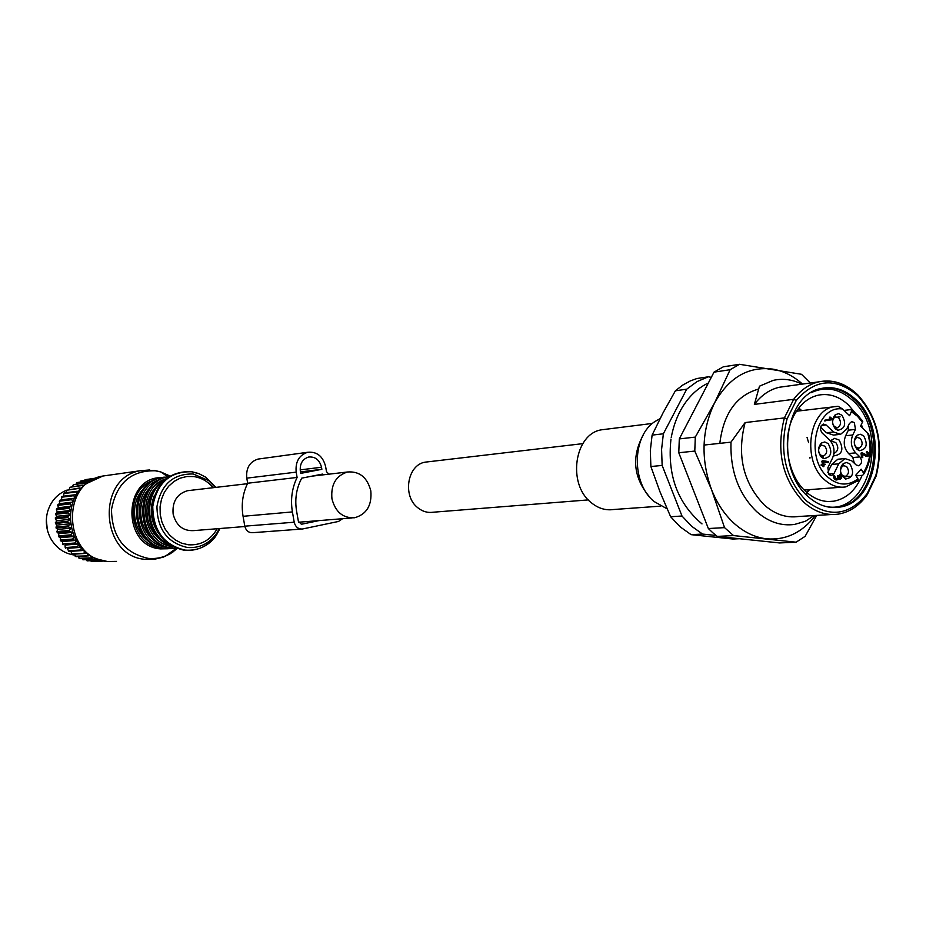 <?xml version="1.0" encoding="UTF-8"?>
<svg xmlns="http://www.w3.org/2000/svg" width="926" height="926" viewBox="0 0 926 926"><rect width="100%" height="100%" fill="white"/><g stroke="black" fill="none" stroke-linecap="round" stroke-linejoin="round"><path stroke-width="1.39" d="M189.795 490.433L187.457 490.711C176.854 493.986 172.074 501.788 173.139 514.138C176.229 525.679 183.116 531.165 193.789 530.61L244.869 526.524M370.817 490.884C367.298 477.388 359.531 471.091 347.528 471.994C335.918 475.686 330.721 484.611 331.936 498.778C335.397 512.009 342.967 518.34 354.658 517.75C366.65 514.266 372.032 505.318 370.817 490.884M342.585 518.71L338.534 521.442L302.455 529.001C298.195 529.197 295.452 526.94 294.213 522.206L292.408 511.916C290.394 499.635 291.956 488.141 297.107 477.434L296.181 472.133C295.255 461.75 299.075 455.129 307.663 452.282C316.877 451.448 322.861 456.182 325.605 466.461L326.519 471.716L328.95 474.17M321.866 469.297L300.695 473.394L300.337 471.334C299.665 463.845 302.432 459.076 308.624 457.039C315.245 456.46 319.539 459.863 321.519 467.248L321.866 469.297L300.429 471.901M323.324 474.83L322.491 474.1L301.749 478.14C296.378 488.21 294.642 499.183 296.575 511.059L298.38 521.338L301.401 524.209M318.984 520.597L301.818 524.174M297.107 477.434L247.682 483.233L246.779 478.152C245.888 468.186 249.626 461.831 257.972 459.088L259.801 458.845M301.459 529.07L252.798 532.682C248.666 532.878 246.003 530.714 244.8 526.176L243.063 516.303C241.119 504.531 242.658 493.512 247.682 483.233M712.719 532.682L717.28 536.397L733.519 535.575L724.537 527.635L708.355 528.538L712.719 532.682M708.355 528.538L678.781 452.745L679.302 438.912L714.004 372.148L723.345 366.8L739.527 364.3L801.522 374.289L810.319 383.005M816.744 515.4L805.122 536.339L796.094 542.196L779.576 542.937L717.28 536.397M796.094 542.196L733.519 535.575M815.447 515.481C802.286 532.508 786.093 540.298 766.878 538.839C755.338 537.543 744.585 532.543 734.631 523.815C724.722 514.925 716.99 503.431 711.434 489.356L694.789 451.078L678.781 452.745M724.537 527.635L711.434 489.356C700.623 458.856 701.665 430.058 714.559 402.937L730.139 369.705L714.004 372.148M694.789 451.078L695.299 437.095L679.302 438.912M695.299 437.095L714.559 402.937C728.947 377.461 748.289 366.175 772.585 369.092C783.396 370.921 793.362 375.91 802.495 384.07M730.139 369.705L739.527 364.3M719.815 443.357C723.484 413.76 736.216 395.715 758.012 389.221M857.951 478.869L858.367 480.455L845.727 486.902C838.18 488.048 831.097 485.652 824.476 479.703C801.939 460.766 808.606 410.287 833.886 406.688L838.088 406.306L842.556 408.991C815.91 404.685 804.243 457.363 827.786 477.098C838.007 485.71 848.054 486.289 857.951 478.869L855.728 475.246L861.157 469.181L863.379 472.804L863.808 473.985L862.662 475.316L856.099 475.848M851.654 476.207L843.019 476.913M842.556 408.991L849.617 415.716L851.816 410.507L850.577 409.628L844.037 410.403M869.074 435.799L868.542 433.889L860.59 426.18L862.777 421.376L861.886 420.091M858.367 480.455L857.326 481.37M837.532 417.117L840.09 416.816M821.408 464.528L822.381 464.308L821.894 461.356L822.878 460.731M828.353 462.549L823.457 461.97M823.145 466.692L822.554 465.419M821.964 465.419L821.015 465.13L822.381 464.308M867.176 456.472L862.65 454.516M862.349 457.236L861.631 457.236L861.006 453.358L861.828 452.791M867.072 455.465L867.627 453.879L866.261 452.177L867.141 451.587M839.35 434.456L833.504 435.081L826.467 432.755L833.539 431.991L826.096 424.965L823.33 424.062C819.996 426.087 819.603 429.062 822.138 432.998L829.603 440.012C834.187 445.232 835.171 451.24 832.555 458.034L827.832 467.734L828.967 474.668L831.606 475.559L834.037 473.51L838.748 463.822L831.664 464.458L837.856 459.227L839.106 459.111M833.539 431.991L840.588 434.329L846.63 429.178L849.35 423.61L851.642 421.643L854.339 422.545L855.462 429.421L852.753 434.988C850.184 441.737 851.156 447.698 855.67 452.872L859.941 456.9C862.442 460.847 862.025 463.81 858.68 465.778L856.087 464.898L851.804 460.87L844.952 458.578L838.748 463.822M821.443 457.282C817.635 452.247 817.612 447.501 821.397 443.045L824.777 441.968L828.157 443.566C832.775 452.27 831.282 457.294 823.7 458.636L821.443 457.282M835.379 428.831C831.617 423.842 831.583 419.142 835.275 414.732L838.643 413.656L842.023 415.276C846.584 423.853 845.16 428.842 837.741 430.254L835.379 428.831M857.094 449.353C853.344 444.33 853.344 439.63 857.082 435.243L860.358 434.248L863.634 435.822C868.137 444.364 866.713 449.33 859.363 450.719L857.094 449.353M841.039 473.927C839.882 469.494 840.681 466.01 843.424 463.486L846.711 462.479L849.987 464.042C854.536 472.711 853.054 477.712 845.542 479.031L841.549 475.188M824.95 421.168L824.742 420.207L830.39 419.015L829.372 418.066L829.974 417.244M836.213 478.997L837.301 478.291L837.567 475.628L840.125 478.198L841.016 476.462L840.704 474.506L841.398 474.344L841.491 478.163L840.241 479.182L838.759 478.51L836.942 479.981L835.379 479.564L834.534 475.42L835.784 478.754L837.301 478.291M839.697 478.152L839.986 474.563L840.947 473.938M839.766 479.182L838.539 479.02M836.305 479.992L834.673 479.622L833.875 478.001L833.55 476.045L834.245 475.767M822.357 464.32L823.087 464.25L822.601 461.298L821.894 461.356M822.601 461.298L822.982 460.72L828.353 461.553L828.423 462.549L827.589 462.618M828.295 462.549L823.434 461.785L823.804 464.088L825.332 464.25L823.966 465.072L823.851 466.635L823.145 465.246M823.249 465.234L822.161 465.477L821.999 464.47M866.609 456.252L862.557 453.995L862.766 457.583L861.712 453.289L862.199 452.756L867.512 455.511L868.345 453.809L867.234 451.541L869.039 453.659L868.808 455.488L867.662 456.472L865.891 456.321M867.211 452.49L866.493 452.559M826.467 432.755L820.586 427.21M854.339 463.255L852.823 457.548L848.563 453.543C844.061 448.381 843.088 442.443 845.658 435.729L848.355 430.185L848.505 425.323M827.67 472.654L831.664 464.458M824.858 446.193L821.871 445.209L820.471 445.857C818.04 448.74 818.052 451.807 820.505 455.048L823.469 456.032C827.196 453.833 827.659 450.557 824.858 446.193M838.725 417.904L835.703 416.908L834.361 417.557C831.976 420.416 831.999 423.448 834.419 426.666L837.417 427.662C841.051 425.474 841.479 422.221 838.725 417.904M860.335 438.426L857.418 437.442L856.099 438.056C853.691 440.892 853.691 443.924 856.11 447.165L859.004 448.138C862.627 445.973 863.078 442.744 860.335 438.426M846.688 466.635L843.794 465.662L842.44 466.276C839.963 469.135 839.951 472.202 842.405 475.478L845.264 476.439C848.992 474.274 849.455 470.998 846.688 466.635M831.097 418.934L830.182 417.094L832.196 418.807L832.115 419.733L825.216 420.682L830.39 419.015M830.09 417.985L829.372 418.066M838.018 478.233L838.273 475.559M830.587 441.054L834.511 438.357L839.106 440C843.933 449.133 842.371 454.388 834.453 455.789L833.527 455.395M833.921 453.277L834.338 453.219C838.343 450.858 838.84 447.316 835.831 442.593L832.613 441.528L831.34 442.072M660.643 506.14L613.649 509.508C605.569 510.666 598.034 508.328 591.031 502.494C567.071 483.87 574.514 433.704 601.564 429.803L605.639 429.294M649.311 496.637C633.396 477.446 631.382 456.888 643.246 434.965M660.03 418.691L655.353 421.295C631.972 435.417 631.115 483.048 654.045 501.498L667.079 508.825M652.101 435.116L663.363 433.785L686.722 389.175L697.012 381.605L708.286 376.813L696.884 378.526L690.368 380.899L682.601 385.158L675.39 390.807L662.993 412.961L652.101 435.116L650.318 450.661L650.885 466.53L659.972 491.764L670.632 516.743L680.286 526.952L691.12 534.661L732.941 539.036L739.388 538.724M716.087 535.483L702.556 534.059L691.12 534.661M702.556 534.059L691.676 526.292L681.987 516.014L670.632 516.743M681.987 516.014L662.148 465.431L650.885 466.53M686.722 389.175L675.39 390.807M662.148 465.431L661.581 449.446L663.363 433.785M708.286 376.813L711.33 377.287M814.116 515.562L805.423 521.245L794.577 524.429C781.162 526.223 768.545 521.986 756.739 511.708C738.728 494.241 730.139 471.056 730.984 442.153L704.026 445.059M730.984 442.153L745.117 422.569L784.38 417.915L793.686 399.326L754.354 404.396L759.482 386.188L773.175 380.378C782.273 378.364 791.279 379.336 800.191 383.295L801.985 384.14M831.664 514.509L798.467 516.5C786.359 518.166 774.993 514.347 764.355 505.052C743.092 482.724 736.679 455.233 745.117 422.569M876.216 475.814C883.913 444.156 877.744 417.151 857.707 394.8C845.797 383.584 832.844 379.266 818.839 381.836C809.058 384.14 800.666 389.973 793.686 399.326L796.267 400.472L787.1 418.784L784.38 417.915C775.884 451.332 782.401 479.483 803.93 502.367C814.683 511.893 826.177 515.805 838.4 514.104L838.389 514.104C850.01 512.09 859.722 505.469 867.535 494.264L867.072 494.924M754.354 404.396C761.276 395.252 769.575 389.533 779.275 387.265L785.422 386.42M875.95 476.508L875.834 475.443C883.497 444.133 877.385 417.476 857.522 395.483C835.541 377.125 815.123 378.792 796.267 400.472M787.1 418.784C778.94 451.194 785.283 478.476 806.118 500.642C828.851 518.224 849.2 515.875 867.176 493.593L867.546 494.241M855.612 399.384C888.798 428.46 877.825 503.188 839.211 507.147C828.168 508.721 817.808 505.191 808.109 496.579C774.622 468.764 784.31 394.001 821.651 388.388C833.84 385.992 845.172 389.661 855.612 399.384M855.08 412.811L848.447 404.975C839.141 396.351 829.071 393.087 818.225 395.182C808.745 397.416 801.025 403.528 795.064 413.54C781.231 436.169 786.66 474.911 805.967 491.718L806.766 492.424C815.274 499.658 824.314 502.575 833.898 501.174C846.572 498.663 855.983 490.051 862.106 475.362M862.743 428.229L861.377 424.571M809.521 489.623L807.09 492.713M798.768 408.053L801.742 410.6M807.044 437.35L808.606 442.582M810.007 457.294L809.949 458.173M428.078 461.819L425.347 462.132C407.324 464.62 402.15 496.174 417.962 507.865C422.626 511.557 427.673 513.016 433.09 512.228L588.311 499.901M46.346 519.926L47.307 529.649M90.898 480.629L77.008 482.585L90.366 480.455M89.591 481.427L89.567 480.849M87.646 482.747L73.316 484.703L86.593 482.515M85.979 484.02L85.829 483.002M84.544 485.212L69.855 487.273L83.051 485.016M82.68 486.949L82.345 485.594M81.638 488.014L66.684 490.236L79.786 487.933M79.717 490.236L79.15 488.592M79.011 491.139L64.403 492.852L63.836 493.57L76.268 491.972L76.846 491.231M77.113 493.836L76.268 491.972M63.744 496.174L76.673 494.542L61.845 496.452L63.744 496.174L63.836 493.57M74.913 497.702L73.767 495.688L74.265 494.889M74.647 498.234L59.669 500.353L61.521 499.785L61.845 496.452M73.119 501.788L71.661 499.693L72.066 498.836M72.98 502.147L57.91 504.496L59.681 503.663L59.669 500.353M71.684 505.978L69.971 503.941L70.283 503.026M77.946 556.538L79.798 558.598L92.403 557.834L78.976 558.228M74.242 554.153L75.944 556.665L88.514 555.866L75.168 556.202M70.839 551.34L72.309 554.28L84.833 553.459L71.58 553.725M80.851 547.359L67.76 548.308L67.772 549.303L68.918 551.479L81.419 550.611L80.747 549.975L68.246 550.843M67.76 548.308L78.305 547.382L77.691 546.664L65.225 547.567L65.839 548.285M78.293 544.048L65.005 545.055L65.225 547.567M65.005 545.055L75.527 543.793L74.994 543.006L62.551 543.967L63.084 544.743M76.025 540.425L62.586 541.49L62.551 543.967M62.586 541.49L60.711 540.9L73.131 539.904L72.679 539.048L60.259 540.055L60.711 540.9M70.77 534.846L58.373 535.911L58.917 533.619L72.506 532.427L70.77 534.846L71.128 535.749L74.068 536.49L60.549 537.659L60.259 540.055M60.549 537.659L58.732 536.791L71.128 535.749M58.917 533.619L57.192 532.485L69.577 531.374L69.3 530.448L56.926 531.559L57.192 532.485M70.781 510.504L68.084 511.974L67.957 512.935L70.272 514.868L67.667 516.604L67.644 517.576L70.156 519.324L67.748 521.269L67.818 522.241L70.503 523.769L68.293 525.899L68.466 526.859L71.29 528.156L57.69 529.406L56.926 531.559M57.69 529.406L56.092 528.017L68.466 526.859M70.503 523.769L56.914 525.088L56.092 528.017M56.914 525.088L55.456 523.456L67.818 522.241M70.156 519.324L56.579 520.701L55.456 523.456M56.579 520.701L55.294 518.861L67.644 517.576M70.272 514.868L56.683 516.314L55.294 518.861M56.683 516.314L55.595 514.277L67.957 512.935M71.684 506.244L68.952 507.425L68.732 508.374L70.793 510.434L57.25 511.974L55.595 514.277M57.25 511.974L56.37 509.763L68.732 508.374M71.696 506.198L58.245 507.737L56.37 509.763M58.245 507.737L57.91 504.496M66.325 492.597L66.684 490.236M69.276 489.322L69.855 487.273M72.575 486.428L73.316 484.703M96.061 478.082L89.035 479.112M95.899 478.14L84.949 479.749L95.656 478.244M94.174 478.904L80.909 480.93L93.491 479.17M80.261 481.856L80.909 480.93M76.256 483.928L77.008 482.585M73.767 495.688L61.359 497.239M74.682 498.176L61.521 499.785M71.661 499.693L59.264 501.197M73.004 502.077L59.681 503.663M69.971 503.941L57.597 505.388M71.29 528.156L69.3 530.448M72.506 532.415L69.577 531.374M74.126 536.629L72.679 539.048M75.99 540.356L73.131 539.904M76.14 540.622L74.994 543.006M78.259 543.99L75.527 543.793M78.548 544.395L77.691 546.664M80.828 547.324L78.305 547.382M81.314 547.891L80.747 549.975M83.687 550.357L81.419 550.611M84.428 551.063L84.104 552.903M86.789 553.053L84.833 553.459M87.854 553.864L87.727 555.403M90.1 555.392L88.514 555.866M91.558 556.271L91.57 557.464M93.584 557.359L92.403 557.834M95.505 558.239L95.598 559.038L82.958 559.79L95.598 559.038M97.218 558.922L96.454 559.316M99.661 559.755L87.067 560.867L99.742 560.137M95.447 561.526L104.557 561.006L95.181 561.33M103.735 560.843L92.125 561.503L90.598 560.878M103.33 560.751L91.246 561.445M86.164 559.917L87.067 560.867M81.905 558.471L82.958 559.79M58.373 535.911L58.732 536.791M68.293 525.899L55.919 527.079M67.748 521.269L55.386 522.495M67.667 516.604L55.317 517.9M68.084 511.974L55.722 513.328M68.952 507.425L56.59 508.837M74.555 555.056C64.438 553.655 56.579 548.296 50.965 538.955C46.74 531.258 45.409 523.063 46.995 514.358L47.793 511.106C51.104 500.908 57.412 493.94 66.73 490.19M296.181 472.133L246.779 478.152M292.408 511.916L243.063 516.303M294.213 522.206L244.8 526.176M321.519 467.248L300.151 469.887M301.945 524.151L301.274 524.197M862.488 422.291L857.43 416.202L851.515 411.815M863.379 472.804C870.579 461.055 871.979 447.733 867.569 432.836M862.337 457.178L861.62 457.236M861.712 453.289L861.006 453.358M821.316 425.497L826.096 424.965M848.355 430.185L855.462 429.421M845.658 435.729L852.753 434.988M848.563 453.543L855.67 452.872M852.823 457.548L859.941 456.9M828.365 473.985L834.037 473.51M840.97 473.927L840.252 473.996M834.257 475.987L833.55 476.045M779.275 387.265L818.839 381.836C830.553 379.405 841.711 382.183 852.325 390.182M867.176 493.593L875.834 475.443M866.886 494.959C859.235 505.781 849.744 512.159 838.4 514.104M823.793 387.982C834.824 386.964 844.998 390.818 854.304 399.546C887.49 428.599 876.517 503.281 837.903 507.228L835.553 507.517M810.979 392.774C825.529 385.887 839.442 388.457 852.707 400.483C891.622 434.236 867.025 521.176 822.057 505.318M149.769 469.957L140.358 470.732C95.795 477.654 100.459 556.977 145.637 559.362L154.468 559.258L163.092 557.197L169.782 554.049L177.155 548.609M107.81 475.327L102.832 476.033C59.438 482.77 63.894 559.211 107.879 561.492L116.491 561.387M169.99 476.01L160.8 471.947L155.267 470.778C131.006 470.327 116.41 483.279 111.49 509.613C111.93 536.663 124.142 552.903 148.114 558.355C157.339 559.235 165.789 556.989 173.475 551.595L176.507 548.366M165.847 555.832L176.38 548.319M169.296 476.45L161.506 472.434M167.826 476.74L160.8 471.947L154.619 470.443L140.358 470.732L102.832 476.033L86.65 483.499C60.051 501.614 68.061 551.306 98.839 559.478L106.849 561.364M168.254 548.736L160.58 548.898C121.885 546.525 122.637 477.318 161.251 477.631M154.283 480.108C122.359 488.627 128.205 545.865 161.193 547.694M144.282 488.025C129.165 501.834 132.152 531.466 149.723 541.942M164.307 477.121L161.726 477.527C126.063 482.805 129.547 546.502 165.638 548.562L171.298 548.655M163.96 548.331C128.737 544.303 126.769 482.747 161.726 477.527L162.71 477.399C127.024 482.678 130.508 546.444 166.634 548.505L174.47 548.319M160.337 479.402C128.714 488.118 134.374 544.905 167.097 547.185M150.637 487.111C135.254 500.989 138.298 531.107 156.147 541.606M169.25 476.473L168.034 476.693C132.233 481.983 135.74 546.074 171.993 548.157L176.368 548.319M170.222 547.903C134.895 543.747 132.974 481.937 168.034 476.693L169.041 476.566C133.205 481.856 136.712 546.004 172.988 548.088L176.253 548.273M166.032 478.8C135.161 488.095 140.671 543.631 172.757 546.664M157.084 486.196C141.423 500.121 144.514 530.748 162.64 541.259M165.453 479.274C140.081 492.25 144.711 538.654 172.143 546.34M163.404 481.173C142.315 495.503 146.273 535.066 169.782 544.905M154.376 495.433C149.248 508.524 150.498 520.968 158.149 532.763M215.92 487.377L205.792 477.26L198.882 473.661L191.462 471.762C169.967 471.38 157.061 482.955 152.755 506.487C153.16 530.656 163.971 545.206 185.188 550.113C198.303 551.074 208.825 545.889 216.742 534.557L219.971 528.514M184.772 550.391C203.396 551.352 213.582 540.217 216.742 534.557L219.346 528.561L216.939 532.901C209.507 543.539 199.646 548.4 187.341 547.486C167.456 542.867 157.327 529.221 156.945 506.568C160.974 484.495 173.069 473.637 193.221 473.985L208.663 480.594L215.33 487.446M213.177 487.701C207.852 481.404 201.37 477.689 193.708 476.554L186.821 476.508L180.119 478.175L173.938 481.474L168.601 486.254L164.365 492.285L161.483 499.241L160.071 506.8L160.233 514.543L161.946 522.09L165.129 529.059L169.608 535.066L175.153 539.835L181.473 543.122L188.256 544.766C200.803 545.588 210.445 540.24 217.216 528.734M187.457 490.711L247.45 483.696M311.877 476.161L347.528 471.994M298.647 522.229L352.007 517.958M307.663 452.282L257.972 459.088M798.247 408.725L801.152 410.669M806.627 492.319L809.208 489.646M841.722 487.203L804.219 490.028M838.088 406.306L796.476 411.237M851.816 410.507L857.719 415.172L862.777 421.376M863.808 473.985C870.938 462.201 872.512 448.832 868.542 433.889M822.184 460.789L822.901 460.72M823.758 466.646L823.121 466.704M821.269 464.539L821.975 464.482M822.242 464.447L821.524 464.505M862.708 457.583L862.048 457.641M861.99 452.721L861.273 452.791M866.528 451.61L867.234 451.541M844.952 458.578L837.856 459.227M820.471 445.857L821.397 443.045M821.964 455.928L823.7 458.636M834.361 417.557L835.275 414.732M835.958 427.58L837.741 430.254M856.099 438.056L857.082 435.243M857.58 448.057L859.363 450.719M842.44 466.276L843.424 463.486M843.806 476.323L845.542 479.031M829.476 417.175L830.182 417.094M838.296 475.559L837.59 475.617M834.558 475.408L833.84 475.466M833.701 454.631L834.453 455.789M831.224 441.899L832.034 439.445M671.234 437.489C677.311 405.194 695.079 389.059 708.367 383.005M702.001 523.908C677.485 503.096 667.148 474.83 670.968 439.121M652.517 423.425L601.564 429.803M800.677 384.325L800.191 383.295M867.535 494.125L876.227 475.906M839.211 507.147L834.789 507.541M806.766 492.424L806.835 495.375M795.064 413.54L794.462 411.468M833.898 501.174L828.527 501.533M425.347 462.132L582.778 443.647M95.818 478.175L85.493 479.622M165.557 479.193C139.861 492.146 144.479 538.7 172.19 546.363M215.272 487.458L205.769 477.237L198.777 473.556L191.254 471.6C169.446 471.16 156.344 482.77 151.968 506.418C152.292 530.667 163.173 545.321 184.61 550.368"/></g></svg>
